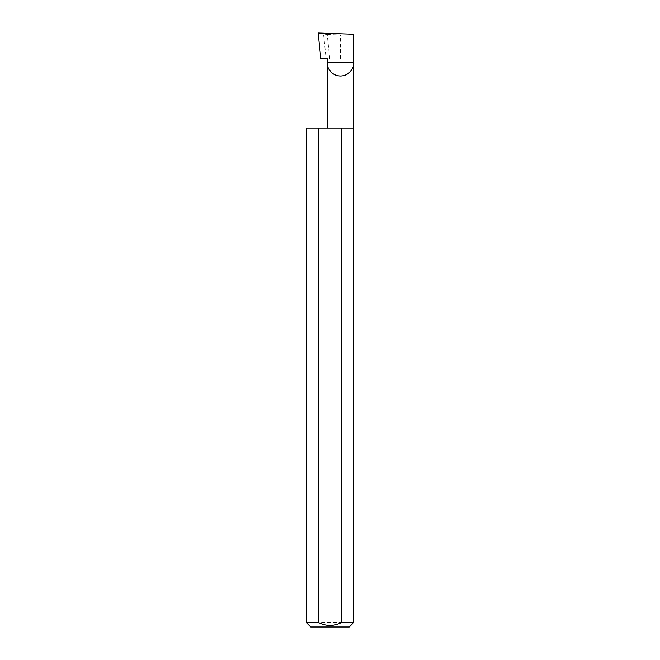 <?xml version="1.0" encoding="UTF-8"?>
<svg xmlns="http://www.w3.org/2000/svg" width="660" height="660" viewBox="0 0 660 660"><rect width="100%" height="100%" fill="white"/><g stroke="black" fill="none" stroke-linecap="round" stroke-linejoin="round"><path stroke-width="0.49" stroke-dasharray="3.3 2.47" d="M353.76 128.04L306.24 128.04M353.76 622.471L306.24 622.471M327.178 58.649L320.842 58.649M329.728 58.649L327.195 34.477L323.524 34.039L326.106 58.649M323.524 34.039L318.153 33M353.76 34.246C352.918 34.914 348.488 35.145 340.469 34.947L327.195 34.477M310.769 627L349.231 627M340.469 58.649L340.469 34.947"/><path stroke-width="0.99" d="M327.178 128.04L327.178 62.7L353.76 62.7L353.76 34.246L318.153 33L320.842 58.649L327.178 58.649L327.178 62.7C326.642 66.586 330.635 75.809 340.469 75.991C350.303 75.809 354.296 66.586 353.76 62.7L353.76 622.471L349.231 627L310.769 627L306.24 622.471L318.409 622.471C326.106 626.406 333.836 626.406 341.591 622.471L353.76 622.471M341.591 622.471L341.591 128.04L353.76 128.04M306.24 622.471L306.24 128.04L318.409 128.04L318.409 622.471M341.591 128.04L318.409 128.04"/></g></svg>
